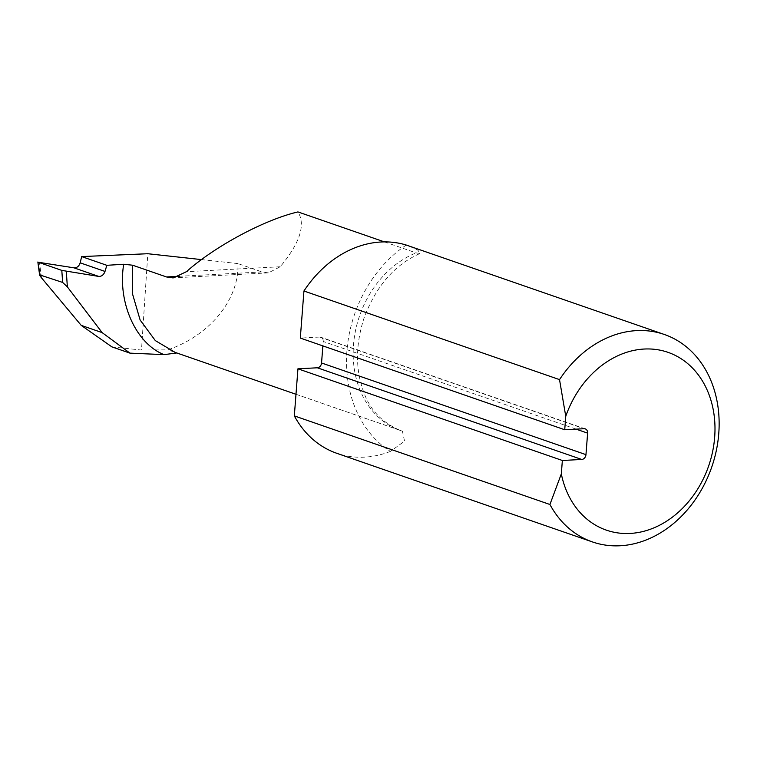 <?xml version="1.0" encoding="UTF-8"?>
<svg xmlns="http://www.w3.org/2000/svg" width="757" height="757" viewBox="0 0 757 757"><rect width="100%" height="100%" fill="white"/><g stroke="black" fill="none" stroke-linecap="round" stroke-linejoin="round"><path stroke-width="0.57" stroke-dasharray="3.79 2.84" d="M576.115 429.143L323.201 341.464L322.861 345.892M323.201 341.464A4.703 3.785 109.1 0 0 320.873 337.225A4.703 3.785 109.1 0 0 319.681 337.054L300.311 338.076M406.272 245.05A120.032 96.489 109.1 0 0 346.924 350.936A120.032 96.489 109.1 0 0 390.394 451.409L404.55 441.17L402.421 431.159L167.865 349.838C210.039 335.351 239.411 299.185 237.925 263.587L261.998 271.933L268.375 272.88L280.213 266.757C299.961 243.016 305.875 224.734 297.946 211.922M384.424 241.899L416.142 252.895L420.012 253.491L417.968 250.264L408.657 245.836M390.394 451.409A109.784 88.247 -70.9 0 1 336.799 453.301M111.894 346.876L141.493 350.056L147.804 253.727M237.925 263.587L201.551 259.613M141.493 350.056L167.865 349.838M319.681 337.054L584.101 428.727M41.559 277.933L39.411 262.111M402.421 431.159A94.937 76.315 -70.9 0 1 400.595 430.553A94.937 76.315 -70.9 0 1 353.585 343.782A94.937 76.315 -70.9 0 1 416.142 252.895M280.213 266.757L186.421 271.687M261.998 271.933L179.437 276.277M585.284 428.888L320.873 337.225M295.987 394.283L400.595 430.553C382.03 422.728 369.624 409.594 363.379 391.142C355.307 368.697 355.572 344.217 364.155 317.694C376.191 285.957 394.804 264.562 420.012 253.5M268.375 272.88L173.325 277.866"/><path stroke-width="1.14" d="M559.527 379.617L303.935 291L300.311 338.076L564.722 429.749L565.753 416.322L559.527 379.617A109.784 88.247 -70.9 0 1 664.315 334.471A109.784 88.247 -70.9 0 1 711.731 467.097A109.784 88.247 -70.9 0 1 592.4 541.917L336.799 453.301A109.784 88.247 -70.9 0 1 294.322 415.886L297.946 368.81L562.356 460.483L581.736 459.461L317.325 367.788L297.946 368.81M294.322 415.886L549.923 504.493L561.325 473.901L562.356 460.483M322.861 345.892L321.555 362.982L585.965 454.645A4.703 3.785 -70.9 0 1 581.736 459.461M564.722 429.749L584.101 428.727A4.703 3.785 -70.9 0 1 585.284 428.888A4.703 3.785 -70.9 0 1 587.621 433.136L585.965 454.645M317.325 367.788A4.703 3.785 109.1 0 0 321.555 362.982M173.325 277.866L186.421 271.687C215.102 246.157 264.307 219.785 297.946 211.922L384.424 241.899M664.315 334.471L406.272 245.05A109.784 88.247 -70.9 0 0 303.935 291M592.4 541.917A109.784 88.247 -70.9 0 1 549.923 504.493M41.559 277.933L81.217 325.368L111.894 346.876L129.977 353.14L102.138 332.616L67.364 286.884L62.642 282.427L39.591 274.857L37.85 262.007L40.045 274.592C39.175 274.469 39.676 275.586 41.559 277.933M73.874 267.808L38.37 262.263L61.809 270.391L98.722 276.419C101.618 276.513 103.709 274.857 105.005 271.441L106.822 265.31L81.671 256.585L80.166 262.83C79.031 266.294 76.93 267.959 73.874 267.808L98.722 276.419M201.551 259.613L147.804 253.727L81.671 256.585M561.325 473.901A94.095 75.643 109.1 0 0 677.061 513.378A94.095 75.643 109.1 0 0 688.539 364.316A94.095 75.643 109.1 0 0 565.753 416.322M176.883 352.961L164.051 354.636L129.977 353.14M164.051 354.636C135.881 343.659 117.363 302.175 123.703 264.259L106.822 265.31M172.946 277.895L166.483 276.948L132.598 265.205L132.371 293.423L140.14 320.041L155.317 340.593L175.132 352.383M123.703 264.259L132.598 265.205M587.621 433.136L576.115 429.143M66.294 271.432L67.364 286.884M179.437 276.277L166.483 276.948M102.138 332.616L81.217 325.368M62.642 282.427L61.809 270.391M105.005 271.441L80.166 262.83M175.113 352.383L295.987 394.283"/></g></svg>
